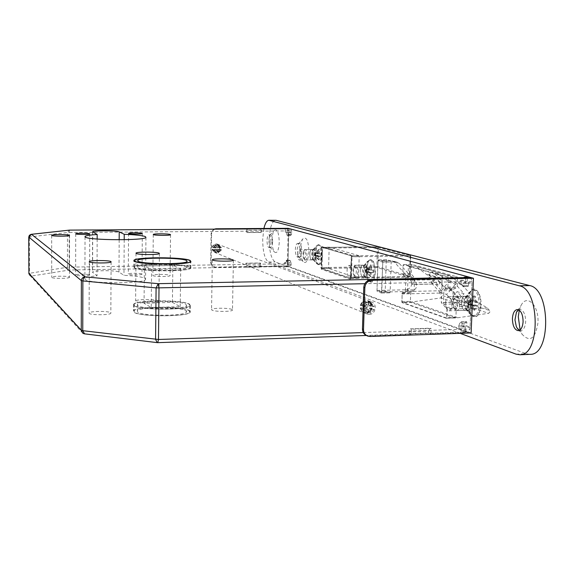 <?xml version="1.0" encoding="UTF-8"?>
<svg xmlns="http://www.w3.org/2000/svg" width="575" height="575" viewBox="0 0 575 575"><rect width="100%" height="100%" fill="white"/><g stroke="black" fill="none" stroke-linecap="round" stroke-linejoin="round"><path stroke-width="0.43" stroke-dasharray="2.88 2.16" d="M369.215 314.388C375.712 314.532 377.667 303.65 371.436 301.99L369.617 301.731C363.163 301.566 361.143 312.362 367.296 314.101L369.215 314.388M215.74 252.518C220.735 250.377 221.21 247.552 217.163 244.044L215.877 243.85C210.896 245.942 210.4 248.759 214.374 252.303L215.74 252.518M461.545 302.285C461.826 298.648 462.825 296.643 464.535 296.269C466.792 296.772 467.964 299.467 468.05 304.348C467.77 307.999 466.771 309.997 465.067 310.356C462.803 309.839 461.632 307.151 461.545 302.285C461.826 298.648 462.825 296.643 464.535 296.269C466.792 296.772 467.964 299.467 468.05 304.348C467.77 307.999 466.771 309.997 465.067 310.356C462.803 309.839 461.632 307.151 461.545 302.285M445.618 302.709C445.884 299.05 446.854 297.038 448.529 296.664C450.735 297.174 451.878 299.877 451.972 304.786C451.691 308.444 450.721 310.457 449.053 310.816C446.847 310.292 445.697 307.589 445.618 302.709M360.547 270.257C360.741 267.167 361.431 265.463 362.624 265.154C364.119 265.564 364.895 267.727 364.96 271.659C364.766 274.749 364.068 276.453 362.882 276.748C361.387 276.338 360.611 274.174 360.547 270.257C360.741 267.167 361.431 265.463 362.624 265.154C364.119 265.564 364.895 267.727 364.96 271.659C364.766 274.749 364.068 276.453 362.882 276.748C361.387 276.338 360.611 274.174 360.547 270.257M347.077 270.494C347.264 267.389 347.933 265.679 349.104 265.37C350.556 265.779 351.311 267.957 351.375 271.896C351.188 275.001 350.513 276.704 349.356 277.006C347.897 276.589 347.142 274.419 347.077 270.494M309.853 254.179C310.004 251.376 310.565 249.838 311.528 249.557C312.699 249.917 313.31 251.828 313.361 255.293C313.21 258.096 312.656 259.634 311.693 259.907C310.514 259.541 309.903 257.636 309.853 254.179C310.004 251.376 310.565 249.838 311.528 249.557C312.699 249.917 313.31 251.828 313.361 255.293C313.21 258.096 312.656 259.634 311.693 259.907C310.514 259.541 309.903 257.636 309.853 254.179M297.678 254.337C297.821 251.527 298.36 249.981 299.302 249.708C300.445 250.068 301.041 251.979 301.099 255.458C300.948 258.268 300.409 259.814 299.467 260.087C298.324 259.72 297.728 257.801 297.678 254.337M189.513 310.68L190.224 312.16C189.053 316.998 138.546 317.033 133.968 312.16L133.551 310.859C135.427 306.087 183.375 305.965 189.513 310.68M189.599 304.225L190.311 305.656C189.139 310.335 138.597 310.335 134.018 305.62L133.594 304.369C135.477 299.755 183.454 299.676 189.599 304.225M134.507 305.613L134.09 304.376C135.93 299.841 183.102 299.762 189.125 304.24L189.822 305.641C188.665 310.234 139.021 310.241 134.507 305.613M134.457 312.146L134.04 310.867C135.88 306.173 183.022 306.058 189.038 310.687L189.736 312.146C188.578 316.897 138.963 316.94 134.457 312.146M185.869 310.773L186.465 312.045C185.409 316.243 141.766 316.279 137.705 312.06L137.324 310.924C138.92 306.777 180.629 306.676 185.869 310.773M185.955 304.319L186.552 305.548C185.495 309.594 141.824 309.609 137.756 305.526L137.382 304.434C138.97 300.43 180.708 300.358 185.955 304.319M134.306 267.857C138.913 271.616 189.657 271.817 190.821 268.115L190.102 266.973C183.921 263.336 135.765 263.206 133.882 266.857L134.306 267.857M189.621 266.98C183.562 263.408 136.218 263.278 134.377 266.872L134.794 267.849C139.337 271.544 189.175 271.745 190.325 268.101L189.621 266.98M138.058 267.799C142.147 271.055 185.998 271.22 187.04 268.015L186.437 267.03C181.168 263.868 139.265 263.752 137.677 266.922L138.058 267.799M89.542 274.886L89.607 275.094C89.333 276.086 76.532 276.115 75.713 275.123L75.663 274.922C75.979 273.937 88.622 273.901 89.542 274.886M141.867 273.973L141.989 274.217C141.759 275.166 129.504 275.159 128.39 274.21L128.282 273.98C128.563 273.032 140.659 273.032 141.867 273.973M69.431 277.114L69.496 277.373C69.122 278.659 52.605 278.724 51.75 277.43L51.707 277.193C52.153 275.907 68.418 275.842 69.431 277.114M169.884 275.324L170.078 275.655C169.812 276.841 154.618 276.819 153.051 275.626L152.878 275.31C153.216 274.131 168.173 274.146 169.884 275.324M110.723 312.778L110.838 313.253C110.22 315.158 90.584 315.258 89.204 313.353L89.125 312.915C89.851 311.018 109.106 310.902 110.723 312.778M232.127 309.537L232.494 310.133C232.056 311.851 214.259 311.808 211.873 310.083L211.557 309.508C212.089 307.805 229.54 307.826 232.127 309.537M158.686 300.919L158.908 301.451C158.391 303.334 137.748 303.363 135.808 301.473L135.628 300.977C136.275 299.101 156.479 299.058 158.686 300.919M145.029 278.365L145.568 279.479C144.728 283.863 88.873 283.892 85.186 279.472L84.92 278.53C85.905 277.387 89.937 276.482 97.024 275.82L92.446 272.112C93.049 270.272 116.876 270.243 118.982 272.068L123.97 275.339C135.096 275.871 142.118 276.884 145.029 278.365M97.161 239.035L97.024 275.82M394.543 262.272L399.431 263.637L415.33 281.204C417.924 286.343 416.508 289.743 411.075 291.41L381.75 292.086L382.749 262.143L378.005 260.784L392.049 260.755L394.543 262.272L410.327 279.68L415.33 281.204M399.431 263.637L396.915 262.107L395.564 261.948L382.749 262.143M381.75 292.086L377.027 290.447L406.115 289.786C411.499 288.14 412.9 284.769 410.327 279.68M377.027 290.447L378.005 260.784M84.13 333.752L84.949 333.816L31.625 276.029L69.546 270.006L288.722 266.477L468.223 331.912L157.615 342.585L84.503 333.845M288.722 266.477L287.996 263.767L69.172 267.138L69.201 232.465L288.765 230.92L287.996 263.767M288.765 230.92L289.534 228.678L286.084 228.706M470.53 277.473L472.046 281.463L470.019 329.008L468.223 331.912M411.93 301.961L457.585 317.781L446.761 318.112L447.12 309.142L441.284 302.63L442.34 275.82L408.408 266.304L407.503 291.511L402.155 293.962L401.86 302.22L411.93 301.961L440.881 297.943L441.672 295.363L489.541 310.486L489.835 312.103L488.678 313.296L440.881 297.943M446.761 318.112L401.86 302.22M151.239 307.567L180.219 306.662L172.428 302.349L144.059 303.205L151.239 307.567L151.599 269.474L144.375 265.981L172.852 265.42L180.694 268.87L151.599 269.474M144.059 303.205L144.375 265.981M172.428 302.349L172.852 265.42M180.219 306.662L180.694 268.87M437.827 273.535L431.811 271.86L440.04 277.919L442.527 280.449L435.915 278.537L444.195 287.766L450.886 289.778L460.223 300.207L466.49 302.177L457.067 291.64L464.075 293.746L455.565 284.208L448.644 282.21L446.128 279.651L437.827 273.535L434.973 276.561L444.245 286.896L448.644 282.21M442.34 275.82L450.06 275.784L415.725 266.29L427.405 275.08L441.463 290.72L439.602 293.07L441.672 295.363M450.06 275.784L462.35 285.107L477.106 301.688L487.334 308.013L489.541 310.486M487.334 308.013L447.12 309.142M457.585 317.781L488.678 313.296M449.42 275.684L415.114 266.196L408.408 266.304M415.114 266.196L415.725 266.29M439.602 293.07L402.155 293.962M441.463 290.72L407.503 291.511M477.106 301.688L441.284 302.63M434.973 276.561L428.986 274.857L431.811 271.86M428.986 274.857L438.172 285.078L442.527 280.449M438.172 285.078L431.609 283.116L435.915 278.537M431.609 283.116L439.911 292.337L444.195 287.766M450.886 289.778L446.552 294.407L439.911 292.337M446.552 294.407L455.91 304.822L460.223 300.207M455.565 284.208L451.116 288.952L459.648 298.482L452.69 296.319L462.128 306.842L455.91 304.822M462.128 306.842L466.49 302.177M452.69 296.319L457.067 291.64M459.648 298.482L464.075 293.746M451.116 288.952L444.245 286.896M124.2 239.725L123.97 275.339M82.865 333.248L30.087 275.59L31.625 276.029L29.469 273.147L29.354 236.85L30.791 234.413M28.757 237.029L67.476 232.544L67.455 267.253L69.172 267.138L69.546 270.006L67.455 267.253L28.879 273.391M69.517 230.108L69.201 232.465L67.476 232.544L69.338 230.115M366.318 272.356L365.686 271.544L365.736 269.927L366.196 269.438L367.195 269.747L365.894 270.897L367.116 272.334L367.195 269.747L365.851 269.538L366.117 272.018L367.116 272.334L365.765 272.126L365.923 269.984L370.494 264.91L370.048 269.272L366.62 269.33L368.625 268.834L368.546 271.407L369.962 271.853L370.243 272.723L370.128 276.388L366.318 272.356L368.546 271.407M354.495 275.705L353.898 275.209C352.655 272.55 352.597 269.833 353.718 267.066L354.782 266.477C357.025 266.951 356.73 276.683 354.495 275.705M355.544 276.841L354.789 276.208C353.244 272.895 353.165 269.502 354.567 266.038L355.896 265.305C358.52 265.808 358.484 277.071 355.86 276.884L355.544 276.841M364.715 276.661L363.932 276.014C362.379 272.715 362.308 269.352 363.709 265.916L365.075 265.161C367.748 265.657 367.705 276.891 365.032 276.712L364.715 276.661M369.258 281.592L367.77 280.363C364.859 274.203 364.723 267.914 367.36 261.496L369.948 260.044C375.001 260.913 374.929 282.045 369.876 281.685L369.258 281.592M370.465 281.57C365.441 280.42 365.578 259.677 370.609 259.965L371.155 260.029C376.223 260.899 376.151 282.023 371.091 281.657L370.465 281.57M373.103 270.214L368.223 269.826L373.103 270.214L373.017 272.809L367.619 272.766L371.249 273.039L371.134 276.712L370.128 276.388M368.625 268.834L370.048 269.272M371.249 273.039L371.579 272.356L373.017 272.809M371.579 272.356L368.144 272.421M366.541 271.91L369.962 271.853M371.658 269.768L371.378 268.899L367.95 268.956L371.5 265.212L371.378 268.899M371.5 265.212L370.494 264.91M367.95 268.956L366.735 270.236L366.678 271.86L367.619 272.766M367.72 269.395L368.223 269.826M371.134 276.712L367.813 273.103M370.243 272.723L366.814 272.78M366.943 268.647L370.372 268.59M375.324 272.219C374.418 281.074 372.262 283.993 368.855 280.967C367.137 278.314 366.311 274.469 366.376 269.431L368.41 260.863C372.384 257.535 374.692 261.316 375.324 272.219M367.662 271.608C367.468 274.699 366.771 276.395 365.571 276.697L364.464 276L363.228 270.214L364.241 265.916L365.319 265.111C366.814 265.521 367.598 267.684 367.662 271.608M322.496 255.76C321.835 263.479 320.174 266.218 317.508 263.982C316.042 261.733 315.33 258.247 315.366 253.539L317.206 245.432C320.289 243.017 322.05 246.459 322.496 255.76M315.812 255.264C315.653 258.067 315.093 259.605 314.13 259.871L313.346 259.39L312.283 254.15L313.195 250.089L313.964 249.528C315.143 249.888 315.754 251.8 315.812 255.264M480.995 305.138C479.399 316.437 475.999 319.535 470.817 314.439C468.668 311.003 467.662 306.533 467.798 301.027L469.976 292.078C474.023 284.028 481.778 292.948 480.995 305.138M471.256 304.261C470.968 307.905 469.962 309.903 468.251 310.263L466.224 308.947L464.715 302.206L465.808 297.706L467.719 296.19C469.983 296.693 471.162 299.381 471.256 304.261M308.89 251.519C308.135 260.791 306.216 264.148 303.118 261.589C301.372 258.908 300.524 254.689 300.56 248.925C300.718 244.432 301.458 241.112 302.788 238.984C306.353 236.232 308.387 240.408 308.89 251.519M301.652 250.995C301.451 254.739 300.732 256.788 299.489 257.147L298.526 256.551L297.124 249.564L298.339 244.08L299.287 243.397C300.797 243.865 301.58 246.402 301.652 250.995M299.87 251.016C299.676 254.761 298.957 256.817 297.713 257.176C296.211 256.687 295.421 254.157 295.356 249.586C295.55 245.841 296.269 243.786 297.512 243.412C299.014 243.886 299.798 246.416 299.87 251.016M519.275 310.177L520.936 305.735C526.643 293.279 539.221 305.382 537.956 322.884C535.339 338.697 530.128 342.563 522.316 334.499L520.109 329.899M518.614 309.796L519.829 309.451C523.581 310.205 525.528 314.302 525.679 321.72C525.212 327.103 523.595 330.057 520.835 330.589L519.484 330.323M279.256 242.291C278.645 250.801 277.006 253.999 274.361 251.893C272.794 249.485 272.025 245.532 272.047 240.041C272.191 235.664 272.873 232.494 274.095 230.539C277.128 228.289 278.853 232.207 279.256 242.291M272.615 241.823C272.442 245.338 271.817 247.264 270.732 247.602L269.963 247.128L268.697 240.587L269.812 235.347L270.573 234.801C271.874 235.24 272.55 237.583 272.615 241.823M270.947 241.845C270.775 245.353 270.149 247.279 269.071 247.617C267.777 247.171 267.102 244.835 267.044 240.602C267.202 237.094 267.828 235.168 268.913 234.816C270.207 235.254 270.882 237.597 270.947 241.845M460.165 333.342L268.539 262.027C264.737 259.347 262.797 251.742 262.703 239.229L263.903 228.476M529.898 354.344L526.326 353.74L275.159 261.927C271.299 259.253 269.33 251.663 269.237 239.164C269.768 227.722 271.846 221.411 275.475 220.232M446.998 308.48L446.638 317.386L446.143 318.234L402.105 302.623L402.04 293.358L402.335 292.56L404.951 291.36L405.454 290.023L405.842 279.091L405.447 277.466L402.974 274.642L402.737 273.678L403.032 265.427L403.456 264.601L447.796 277.006L448.213 278.156L447.853 287.112L447.501 287.982L444.432 289.304L443.857 290.742L443.39 302.457L443.842 304.218L446.725 307.417L446.998 308.48L456.284 308.222L455.918 317.105L446.638 317.386M382.813 262.013L381.477 293.034L377.286 291.582L376.97 290.576L377.948 260.619L378.285 259.821L382.483 261.007L382.813 262.013L391.187 261.884L390.152 292.064L381.807 292.258M351.289 256.68L350.319 278.473L321.425 268.59L321.698 247.976L322 247.264L351.002 255.746L351.289 256.68L359.188 256.572L358.541 277.588L350.657 277.739M401.753 301.559L410.392 301.336L410.687 293.157L410.988 292.359L413.641 291.158L414.144 289.822L414.546 278.918L414.144 277.301L411.635 274.483L411.398 273.513L411.7 265.291L403.032 265.427M410.392 301.336L410.751 302.4L402.105 302.623M446.143 318.234L455.414 317.946L410.751 302.4M455.414 317.946L455.918 317.105M448.213 278.156L457.527 277.969L457.161 286.903L456.802 287.773L453.689 289.096L453.1 290.526L452.626 302.213L453.086 303.967L456.004 307.165L456.284 308.222M457.527 277.969L457.103 276.827L447.796 277.006M403.456 264.601L412.124 264.464L457.103 276.827M412.124 264.464L411.7 265.291M376.97 290.576L385.243 290.382L386.249 260.497L377.948 260.619M385.243 290.382L385.566 291.396L377.286 291.582M381.419 293.027L389.757 292.833L385.566 291.396M389.757 292.833L390.152 292.064M391.187 261.884L390.849 260.885L382.483 261.007M378.328 259.828L386.637 259.706L390.849 260.885M386.637 259.706L386.249 260.497M321.166 267.713L328.605 267.583L329.152 247.89L321.698 247.976M328.605 267.583L328.864 268.467L321.425 268.59M350.319 278.473L358.196 278.314L328.864 268.467M358.196 278.314L358.541 277.588M359.188 256.572L358.893 255.638L351.002 255.746M322 247.264L329.425 247.178L358.893 255.638M321.964 247.264L329.425 247.178L329.152 247.89M314.913 256.026L314.317 255.293L314.36 253.841L314.777 253.41L315.567 253.654L314.453 254.696L315.51 255.968L315.567 253.654L314.424 253.496L314.777 253.41L314.712 255.717L315.51 255.968L314.36 255.81L314.503 253.891L318.636 249.377L318.291 253.287L315.193 253.323L317.156 252.935L317.091 255.235L318.227 255.595L318.449 256.364L318.363 259.641L314.913 256.026L317.091 255.235M304.175 258.951L303.212 257.37L302.903 254.229L303.442 251.455L304.383 250.707C306.094 254.035 306.022 256.781 304.175 258.951M305.124 259.972L304.592 259.533C303.248 256.472 303.197 253.352 304.441 250.168L305.382 249.665C307.488 250.039 307.445 260.18 305.347 260.001L305.124 259.972M313.418 259.85L312.865 259.397C311.513 256.357 311.463 253.252 312.714 250.089L313.684 249.564C315.826 249.938 315.783 260.058 313.641 259.878L313.418 259.85M317.551 264.277L316.502 263.415C313.964 257.729 313.871 251.929 316.228 246.014L318.061 245.015C322.115 245.662 322.043 264.687 317.989 264.335L317.551 264.277M318.643 264.256C314.611 263.386 314.726 244.67 318.773 244.957L319.154 245C323.222 245.647 323.143 264.665 319.082 264.32L318.643 264.256M320.721 254.035L316.466 253.719L320.721 254.035L320.656 256.357L315.948 256.349L319.254 256.615L319.161 259.9L318.363 259.641M317.156 252.935L318.291 253.287M319.254 256.615L319.513 255.997L320.656 256.357M319.513 255.997L316.408 256.04M315.129 255.638L318.227 255.595M319.571 253.683L319.348 252.914L316.243 252.95L319.441 249.622L319.348 252.914M319.441 249.622L318.636 249.377M316.243 252.95L315.15 254.092L315.114 255.544L315.948 256.349M316.027 253.338L316.466 253.719M319.161 259.9L316.149 256.658M318.449 256.364L315.352 256.4M315.445 252.705L318.55 252.669M468.798 304.908L468.1 303.952L468.187 301.99L468.74 301.393L470.213 301.853L468.51 303.212L470.084 304.987L470.213 301.853L468.417 301.537L468.611 304.52L470.084 304.987L468.287 304.664L468.74 301.393L473.879 295.881L473.685 300.33L473.203 301.127L469.157 301.235L471.105 300.481L470.975 303.593L473.067 304.247L473.469 305.325L473.283 309.767L468.798 304.908L470.975 303.593M454.962 309.156L453.855 308.207C452.367 305.239 452.252 302.198 453.517 299.086L455.422 297.972C458.749 298.734 458.261 310.536 454.962 309.156M456.191 310.514L454.803 309.321C452.935 305.62 452.791 301.825 454.379 297.936L456.758 296.542C460.575 297.347 460.568 310.78 456.758 310.593L456.191 310.514M467.037 310.205L465.592 308.969C463.738 305.303 463.601 301.559 465.168 297.721L467.626 296.276C471.5 297.067 471.493 310.471 467.612 310.284L467.037 310.205M472.334 316.121L469.617 313.785C466.145 306.942 465.879 299.942 468.826 292.79L472.463 289.922L473.448 290.037C480.801 291.432 480.801 316.645 473.462 316.279L472.334 316.121M473.764 316.077C466.469 314.281 466.584 289.62 473.893 289.886L474.878 290.008C482.245 291.396 482.245 316.602 474.885 316.236L473.764 316.077M469.157 301.235L468.97 300.847M477.703 302.522L471.514 301.968L475.575 301.861L477.703 302.522L477.573 305.663L471.385 305.109L470.709 305.519L470.896 305.907L474.957 305.792L474.763 310.248L473.283 309.767M471.105 300.481L473.203 301.127M474.957 305.792L475.446 304.994L477.573 305.663M475.446 304.994L471.385 305.109M469.02 304.362L473.067 304.247M475.575 301.861L475.173 300.783L471.112 300.89L475.36 296.326L475.173 300.783M475.36 296.326L473.879 295.881M471.112 300.89L469.66 302.45L469.574 304.419L470.709 305.519M470.882 301.437L471.514 301.968M474.763 310.248L470.896 305.907M473.469 305.325L469.423 305.44M469.638 300.43L473.685 300.33M213.375 249.845L216.351 252.921L213.375 249.845L217.221 250.132L216.351 252.921M213.634 249.636L215.905 249.615L215.869 251.951L213.634 249.636L213.081 249.722M216.056 252.806L215.869 251.951M217.221 250.132L215.905 249.615L215.869 252.209L214.583 251.713L214.827 249.191L212.312 249.219L214.583 251.713M213.67 247.645L216.15 244.583L213.109 247.732L215.941 247.624L214.863 247.207L214.899 244.612L212.347 247.228L214.863 247.207M215.977 245.281L215.941 247.624L217.257 248.134L216.186 244.583M213.109 247.732L217.257 248.134M290.26 234.873L286.767 234.895L287.011 235.707L290.605 235.606L290.317 232.58L288.736 232.142L288.025 262.552L284.546 262.603L284.467 266.247L259.986 266.635L260.058 262.976L245.928 263.192L245.856 266.865L215.862 267.346L212.276 265.988L211.241 264.701L210.658 262.689L211.118 233.364L211.945 231.013L214.137 229.166M219.298 247.157L216.825 244.591L216.782 247.185L220.39 247.573L218.062 245.043L216.825 244.591M216.71 251.757L219.262 249.133L216.753 249.162L216.71 251.757L217.796 252.188L220.354 249.564L219.262 249.133M285.329 228.706L285.25 232.163L288.736 232.142M246.582 228.958L246.517 232.451L260.691 232.343L260.77 228.656M215.079 229.159C212.915 229.993 211.751 231.588 211.578 233.953L211.09 233.781M210.651 262.265L211.133 262.48L211.578 233.953M211.133 262.48L212.455 265.923L214.166 267.052L215.862 267.346M212.312 249.219L213.382 249.643L215.661 252.145M214.791 251.778L215.869 252.209M217.796 252.188L217.839 249.593L217.982 252.777L221.052 249.629L221.447 249.866L219.161 250.111L217.839 249.593L220.354 249.564M217.911 245L217.868 247.602L220.39 247.573M213.382 249.643L215.905 249.615L214.827 249.191M284.467 266.247L285.998 266.8L287.378 265.657L287.313 262.15L290.813 262.092L290.016 260.324L286.379 260.231L286.106 263.163L289.592 263.113L288.025 262.552M290.813 262.092L291.158 264.349L287.658 264.407M287.658 264.608L291.158 264.349M291.151 264.558L290.878 265.6L287.378 265.657M286.091 266.757L289.577 266.699L290.878 265.6M289.577 266.699L285.947 266.793M288.233 228.318L287.349 265.973L289.426 266.735M291.928 232.135L288.42 232.156L286.975 229.03L290.468 229.008L291.705 230.92L291.475 234.356L290.605 235.606M286.156 260.885L289.642 260.834L289.592 263.113M289.642 260.834L290.016 260.324M246.941 266.074L246.28 263.328L260.425 263.113L261.107 265.844L246.941 266.074L246.919 267.296L261.086 267.073L259.986 266.635M246.919 267.296L245.856 266.865M287.349 265.973L215.373 267.123M260.425 263.113L260.058 262.976M261.086 267.073L261.107 265.844M261.848 230.216L261.136 232.465L246.869 232.559L247.631 230.309L261.848 230.216L261.877 228.979M261.057 232.458L260.691 232.343M247.66 229.073L247.631 230.309M214.899 244.612L215.984 245.022L213.418 247.653L212.347 247.228M215.984 245.022L215.941 247.624L213.418 247.653M221.052 249.629L216.753 249.162M218.414 244.648L219.19 248.112L217.868 247.602L221.088 247.645L218.119 244.562L217.868 247.602L216.782 247.185M286.767 234.895L286.817 232.609L290.317 232.58M291.475 234.356L287.967 234.384L287.105 235.635M288.42 232.156L291.92 232.343M286.817 232.609L285.25 232.163M287.967 234.384L288.413 232.365M286.106 263.163L284.546 262.603M287.313 262.15L286.522 260.374M219.161 250.111L218.443 252.899L217.982 252.777M219.19 248.112L221.088 247.645M360.518 305.469L361.143 305.713L362.753 302.781L365.52 301.092L364.895 300.854L362.473 302.206L360.518 305.469L360.23 305.131L363.033 304.685L364.406 300.854L364.895 300.854M362.609 305.842L365.793 305.763L365.901 302.364L362.609 305.842L361.143 305.713M365.52 301.092L365.901 302.364M363.033 304.685L365.793 305.763L365.916 301.99L362.257 305.857L364.55 306.755L368.223 302.874L368.108 306.655L364.55 306.755M362.516 308.725L365.599 312.031L365.168 312.987L362.581 311.542L361.05 308.595L365.707 308.638L368.014 309.551L367.892 313.332L364.457 309.652L368.014 309.551M365.599 312.031L365.707 308.638L362.94 307.553L364.521 312.728L365.147 312.98L364.521 312.728M361.05 308.595L360.108 308.056L362.94 307.553M466.936 322.827L462.142 322.978L461.445 321.813L466.49 321.605L466.936 322.827L466.799 326.082L470.091 327.254L471.967 283.231L467.13 283.338L467.353 278.02M374.275 309.379L370.609 313.253L370.731 309.472L374.275 309.379L371.939 308.473L368.287 312.326L370.609 313.253M370.94 302.802L374.368 306.489L370.825 306.583L370.94 302.802L368.618 301.925L372.032 305.591L374.368 306.489M370.084 336.468L369.028 335.994L411.204 334.542L411.398 329.202L431.164 328.548L430.963 333.859L465.053 332.681L465.276 327.412L470.091 327.254M369.028 335.994L366.642 335.613M433.09 278.702L432.882 284.072L413.03 284.496L413.231 279.098M368.223 302.874L365.916 301.99M368.618 301.925L368.503 305.692L368.223 301.02L370.738 302.421L372.305 305.411L365.722 304.621L368.503 305.692L372.032 305.591M368.287 312.326L368.41 308.567L371.939 308.473M362.257 305.857L365.793 305.763L368.108 306.655M464.212 277.164L461.207 278.738L460.618 280.521L461.301 283.784L466.102 283.683L467.734 286.3L462.925 286.408L463.234 286.623L463.694 285.703L463.831 282.411L468.654 282.311L471.967 283.231M466.102 283.683L465.412 280.42L460.618 280.521M460.625 280.226L465.412 280.42M465.427 280.126L466.002 278.645L461.207 278.738M463.903 277.207L468.726 277.114L466.002 278.645M468.726 277.114L464.09 277.15M471.112 332.968L466.735 331.373L463.932 327.973L463.507 325.888L464.442 323.172L466.239 321.662M463.694 285.703L468.51 285.595L468.654 282.311M468.51 285.595L468.05 286.515L467.734 286.3M465.053 332.681L461.941 331.531L466.735 331.373M428.698 331.178L430.093 328.196L410.356 328.85L409.012 331.847L428.698 331.178L428.634 332.939L408.947 333.615L411.204 334.542M428.634 332.939L430.963 333.859M432.098 283.834L430.668 279.802L410.888 280.205L412.268 284.258L432.882 284.072M430.74 278.02L430.668 279.802M412.268 284.258L413.03 284.496M410.888 280.205L410.952 278.415M430.387 328.246L431.164 328.548M410.643 328.9L411.398 329.202M408.947 333.615L409.012 331.847M367.892 313.332L365.298 312.318L362.164 308.739L364.457 309.652M365.585 312.405L365.707 308.638L362.164 308.739M372.305 305.411L368.503 305.692L370.825 306.583M367.964 312.901L367.217 312.649L365.635 307.481L372.284 308.373L370.688 311.233L367.964 312.901L368.41 308.567L370.731 309.472M462.142 322.978L462.005 326.241L466.799 326.082M464.442 323.172L459.662 323.322L461.445 321.813M463.493 326.183L458.728 326.047L463.507 325.888M466.44 331.135L461.646 331.301L459.159 328.131L463.932 327.973M462.005 326.241L465.276 327.412M459.662 323.322L458.728 326.047M458.721 326.341L459.159 328.131M463.831 282.411L467.13 283.338M461.301 283.784L462.925 286.408M365.722 304.621C365.908 302.048 366.512 300.761 367.526 300.761L368.223 301.02M372.284 308.373L368.41 308.567L365.635 307.481M321.468 248.041L322.065 246.618L350.966 255.027L351.49 256.86L352.022 256.795L351.397 277.567L409.479 276.446L410.219 255.99L352.022 256.795L351.735 255.861L409.903 255.063L377.782 246.783L322.791 247.401L351.735 255.861L351.332 255.738L351.102 278.307L409.156 277.179L409.896 276.331L377.854 266.757L378.487 247.552L410.636 255.889L409.896 276.331L409.105 277.172L351.059 278.3L322.216 268.46L377.107 267.54L409.156 277.179L409.975 276.381L410.715 255.932L410.076 255.084L410.219 255.99L410.715 255.932L410.076 255.084L377.948 246.797L378.487 247.552L377.452 247.48L376.826 266.678L321.964 267.583L322.489 248.112L377.452 247.48L377.948 246.797L322.755 247.401L322.489 248.112L321.468 248.041L320.943 267.497L321.454 269.265L350.247 279.155L351.102 278.307L350.743 278.422L350.865 277.639L350.247 279.155M350.923 277.689L351.548 256.896M440.04 277.919L426.176 273.959M461.057 283.913L446.128 279.651M441.291 279.062L427.405 275.08M462.35 285.107L447.393 280.816M472.046 281.463L364.809 283.705M363.271 332.594L470.019 329.008M119.176 239.775L118.982 272.068M92.712 232.063L92.582 272.514M377.854 266.757L377.107 267.54L376.826 266.678L377.854 266.757M320.943 267.497L321.964 267.583L322.216 268.46L321.454 269.265M350.966 255.027L351.533 255.832L322.597 247.379L322.065 246.618M395.564 261.948L390.713 260.597M406.115 289.786L411.075 291.41M365.937 269.502L365.736 269.927M365.686 271.544L365.851 272.09M366.678 271.86L366.476 272.284M366.562 269.697L366.735 270.236M268.539 262.027L275.159 261.927M516.091 354.157L526.326 353.74M402.04 293.358L410.687 293.157M446.725 307.417L456.004 307.165M443.842 304.218L453.086 303.967M443.39 302.457L452.626 302.213M443.857 290.742L453.1 290.526M444.432 289.304L453.689 289.096M447.501 287.982L456.802 287.773M447.853 287.112L457.161 286.903M402.737 273.678L411.398 273.513M402.974 274.642L411.635 274.483M405.447 277.466L414.144 277.301M405.842 279.091L414.546 278.918M405.454 290.023L414.144 289.822M404.951 291.36L413.641 291.158M402.335 292.56L410.988 292.359M314.518 253.46L314.36 253.841M314.317 255.293L314.453 255.774M315.114 255.544L314.956 255.932M315.014 253.618L315.15 254.092M468.481 301.494L468.187 301.99M468.1 303.952L468.352 304.621M469.574 304.419L469.272 304.915M469.408 301.782L469.66 302.45M213.404 247.847L216.48 244.691M288.197 230.949L291.705 230.92M221.353 249.751L218.284 252.899M220.103 249.564L217.796 251.929M221.49 247.854L218.708 244.756L221.382 247.76M217.911 245.259L220.139 247.573M360.432 308.344L361.682 310.982L364.011 312.577L362.085 311.463L360.108 308.056M371.673 305.174L370.106 302.184L367.598 300.783M371.68 305.605L368.611 302.299M367.217 312.649L369.969 310.96L371.579 308.042M372.212 308.286L370.602 311.212L367.842 312.901M368.302 311.952L371.587 308.48M217.163 244.044L371.436 301.99M448.529 296.664L467.719 296.19M349.104 265.37L365.319 265.111M299.302 249.708L313.964 249.528M190.311 305.656L190.224 312.16M134.09 304.376L134.04 310.867M186.552 305.548L186.465 312.045M190.821 268.115L190.907 261.553M134.377 266.872L134.421 261.294M134.421 260.928L134.428 260.317M187.04 268.015L187.127 261.452M89.729 233.932L89.607 275.094M142.334 233.565L141.989 274.217M69.532 235.491L69.496 277.373M170.545 234.765L170.078 275.655M111.104 261.934L110.838 313.253M233.385 260.295L232.494 310.133M159.397 253.553L158.908 301.451M145.942 237.432L145.568 279.479M85.028 236.9L84.92 278.53M449.945 275.756L415.61 266.261M92.575 231.962L92.446 272.112M136.002 253.316L135.628 300.977M212.34 259.936L211.557 309.508M89.276 261.826L89.125 312.915M153.273 234.55L152.878 275.31M51.664 235.405L51.707 277.193M128.57 233.421L128.282 273.98M75.728 233.838L75.663 274.922M137.677 266.922L137.727 260.913M190.325 268.101L190.411 261.912M133.882 266.857L133.925 260.928M137.382 304.434L137.324 310.924M189.822 305.641L189.736 312.146M133.594 304.369L133.551 310.859M468.539 331.962L366.311 335.477M28.944 273.944L30.087 275.59M261.474 228.864L247.272 228.951M396.915 262.107L392.049 260.755M299.467 260.087L314.13 259.871M349.356 277.006L365.571 276.697M449.053 310.816L468.251 310.263M214.374 252.303L367.296 314.101M365.851 269.538L365.822 270.322M365.793 271.342L365.765 272.126M353.898 275.209L354.789 276.208M353.718 267.066L354.567 266.038M355.602 265.269L364.78 265.118M363.932 276.014L367.77 280.363M363.709 265.916L367.36 261.496M369.402 259.979L370.609 259.965M369.876 281.685L371.091 281.657M355.86 276.884L365.032 276.712M364.464 276L368.855 280.967M313.346 259.39L317.508 263.982M466.224 308.947L470.817 314.439M298.526 256.551L303.118 261.589M297.713 257.176L299.489 257.147M518.24 329.461L522.316 334.499M518.262 330.675L520.835 330.589M269.963 247.128L274.361 251.893M269.071 247.617L270.732 247.602M268.913 234.816L270.573 234.801M269.812 235.347L274.095 230.539M517.378 309.522L519.829 309.451M517.558 310.615L520.936 305.735M297.512 243.412L299.287 243.397M298.339 244.08L302.788 238.984M465.808 297.706L469.976 292.078M313.195 250.089L317.206 245.432M364.241 265.916L368.41 260.863M358.247 278.322L350.362 278.48M386.587 259.699L378.285 259.821M389.814 292.84L381.477 293.034M412.074 264.457L403.398 264.593M455.493 317.961L446.222 318.241M314.424 253.496L314.403 254.236M314.381 255.07L314.36 255.81M303.751 258.606L304.592 259.533M303.629 251.11L304.441 250.168M305.181 249.636L313.476 249.536M312.865 259.397L316.502 263.415M312.714 250.089L316.228 246.014M317.68 244.964L318.773 244.957M317.989 264.335L319.082 264.32M305.347 260.001L313.641 259.878M468.417 301.537L468.381 302.371M468.323 303.83L468.287 304.664M453.855 308.207L454.803 309.321M453.517 299.086L454.379 297.936M456.234 296.477L467.087 296.204M465.592 308.969L469.617 313.785M465.168 297.721L468.826 292.79M472.463 289.922L473.893 289.886M473.462 316.279L474.885 316.236M456.758 310.593L467.612 310.284M216.38 252.935L213.059 249.701M216.15 244.583L213.088 247.703M287.011 235.707L290.504 235.678M218.062 245.043L216.976 244.634M213.677 266.836L214.166 267.052M246.948 232.573L261.136 232.465M285.998 266.8L289.484 266.743M286.379 260.231L289.872 260.18M221.447 249.866L218.443 252.899M360.23 305.131L361.761 302.464L364.406 300.854M461.603 321.748L466.404 321.59M368.827 301.983L371.155 302.86M367.691 336.088L366.965 335.757M365.298 312.318L367.605 313.246M410.356 328.85L430.093 328.196M463.234 286.623L468.05 286.515M367.526 300.761L370.782 302.45L372.384 305.483"/><path stroke-width="0.86" d="M134.356 261.258C138.963 264.852 189.75 265.089 190.907 261.553L190.188 260.468C184 256.989 135.815 256.824 133.932 260.31L134.356 261.258M189.707 260.475C183.641 257.054 136.268 256.888 134.428 260.317L134.845 261.251C139.387 264.78 189.268 265.018 190.411 261.539L189.707 260.475M138.115 261.208C142.205 264.313 186.084 264.514 187.127 261.452L186.523 260.518C181.247 257.499 139.322 257.348 137.734 260.374L138.115 261.208M89.664 233.781L89.729 233.932C89.456 234.658 76.604 234.607 75.778 233.881L75.728 233.737C76.051 233.019 88.744 233.062 89.664 233.781M142.212 233.393L142.334 233.565C142.097 234.255 129.799 234.19 128.678 233.493L128.57 233.321C128.843 232.631 140.997 232.695 142.212 233.393M69.474 235.304L69.532 235.491C69.158 236.433 52.569 236.39 51.707 235.441L51.664 235.268C52.117 234.327 68.447 234.37 69.474 235.304M170.344 234.528L170.545 234.765C170.272 235.635 155.02 235.534 153.439 234.658L153.273 234.428C153.604 233.565 168.619 233.651 170.344 234.528M110.989 261.596L111.104 261.934C110.493 263.328 90.749 263.3 89.362 261.898L89.276 261.575C90.002 260.188 109.358 260.209 110.989 261.596M233.019 259.857L233.385 260.295C232.954 261.546 215.064 261.424 212.664 260.144L212.34 259.728C212.865 258.484 230.403 258.592 233.019 259.857M159.167 253.173L159.397 253.553C158.88 254.933 138.137 254.847 136.182 253.453L136.002 253.086C136.649 251.721 156.946 251.792 159.167 253.173M97.182 234.499L92.582 231.775C93.186 230.431 117.106 230.532 119.226 231.876L124.236 234.298C135.412 234.744 142.463 235.513 145.389 236.612L145.942 237.432C145.108 240.623 89.003 240.357 85.294 237.108L85.028 236.418C86.013 235.585 90.067 234.945 97.182 234.499L97.161 239.035M289.534 228.678L470.53 277.473L158.211 283.669L156.091 287.91L82.872 280.945L83.526 278.214L85.093 276.863L158.211 283.669L159.009 288.01L158.484 339.48L363.271 332.594M124.236 234.298L124.2 239.725M366.311 335.477L157.78 342.65L157.198 342.628L155.581 339.372L156.091 287.91L364.809 283.705M84.503 333.845L82.757 330.683L158.484 339.48L157.78 342.65L157.198 342.628L84.503 333.845L82.865 333.248L81.262 330.273L81.37 280.622L28.764 237.037L28.887 273.398L81.262 330.273L82.757 330.683L82.872 280.945L81.37 280.622C81.6 278.379 82.843 277.121 85.093 276.863L31.503 234.312L28.764 237.037L29.361 235.347L30.892 234.384L69.517 230.108M31.266 234.312L69.582 230.115L289.613 228.692M520.109 329.899L518.298 316.76L519.275 310.177M519.484 330.323L517.191 328.167L516.3 326.471L514.963 319.901L516.429 312.239L518.614 309.796M523.092 321.806C522.625 327.189 521.015 330.143 518.262 330.675C514.51 329.892 512.562 325.802 512.426 318.421C512.878 313.044 514.488 310.083 517.256 309.522C520.993 310.284 522.941 314.374 523.092 321.806M268.985 220.261L276.079 220.297L529.64 285.567C550.678 288.822 551.159 355.364 530.164 354.337L529.898 354.344M263.903 228.476C265.132 223.258 266.778 220.52 268.834 220.261L519.34 285.797C540.105 289.067 540.601 355.803 519.886 354.761L516.091 354.157L460.165 333.342M214.137 229.166L215.984 228.778L285.329 228.706M216.473 228.943L215.079 229.159M215.984 228.778L288.233 228.318L290.468 229.008M285.337 228.498L290.325 228.879M366.965 335.757L366.642 335.613C363.918 334.42 362.53 332.221 362.473 329.022L363.515 329.482C363.572 332.688 364.967 334.894 367.691 336.088L370.084 336.468L471.112 332.968L473.455 278.264L469.035 277.071L464.212 277.164L467.353 278.02L433.09 278.702L430.74 278.02L410.952 278.415L413.231 279.098L370.832 279.946L371.896 280.298C367.741 280.823 365.391 283.303 364.838 287.73L363.515 329.482M364.838 287.73L363.781 287.363L362.473 329.022M363.781 287.363C364.334 282.943 366.685 280.471 370.832 279.946M473.455 278.264L371.896 280.298M119.226 231.876L119.176 239.775M84.13 333.752L82.865 333.248M30.087 275.59L28.879 273.333L28.757 237.029M519.34 285.797L529.64 285.567M269.431 220.326L276.079 220.297M134.421 261.294L134.421 260.928M85.028 236.418L85.028 236.9M137.727 260.913L137.734 260.374M190.411 261.912L190.411 261.539M133.925 260.928L133.932 260.31M28.879 273.391L28.944 273.944M286.084 228.706L261.474 228.864M247.272 228.951L69.338 230.115M517.191 328.167L518.24 329.461M519.886 354.761L530.164 354.337M516.429 312.239L517.558 310.615"/></g></svg>
